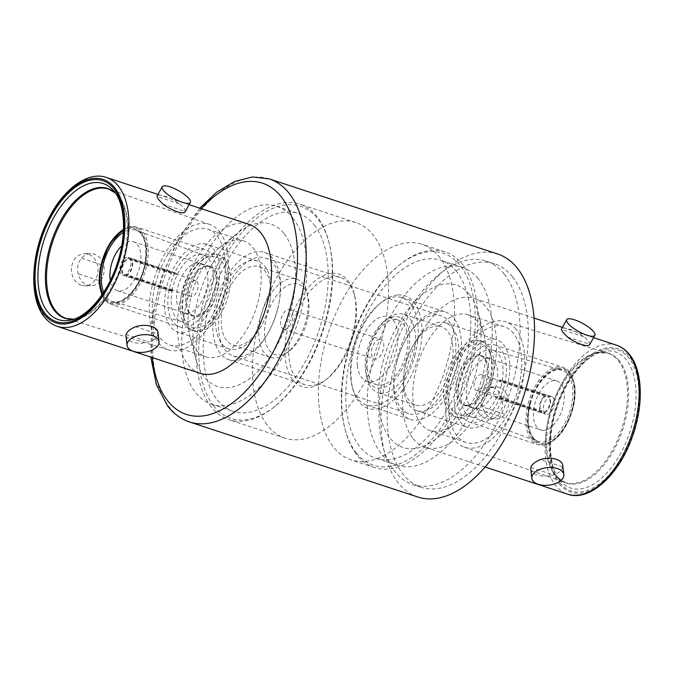 <?xml version="1.0" encoding="UTF-8"?>
<svg xmlns="http://www.w3.org/2000/svg" width="674" height="674" viewBox="0 0 674 674"><rect width="100%" height="100%" fill="white"/><g stroke="black" fill="none" stroke-linecap="round" stroke-linejoin="round"><path stroke-width="0.51" stroke-dasharray="3.37 2.53" d="M353.37 334.439A56.523 30.499 -71.8 0 0 354.701 295.945A56.523 30.499 -71.8 0 0 340.244 277.376A56.523 30.499 -71.8 0 0 333.554 276.584A56.523 30.499 -71.8 0 0 291.8 327.707A56.523 30.499 -71.8 0 0 304.934 384.77A56.523 30.499 -71.8 0 0 311.615 385.553A56.523 30.499 -71.8 0 0 327.589 378.4A56.523 30.499 -71.8 0 0 353.37 334.439M331.928 273.299A59.211 31.939 108.2 0 1 354.086 293.578A59.211 31.939 108.2 0 1 325.685 379.942A59.211 31.939 108.2 0 1 308.953 387.432A59.211 31.939 108.2 0 1 286.812 332.796A59.211 31.939 108.2 0 1 331.928 273.299M277.486 309.484A56.523 30.499 -71.8 0 0 278.851 303.561A56.523 30.499 -71.8 0 0 264.36 252.421A56.523 30.499 -71.8 0 0 215.916 302.752A56.523 30.499 -71.8 0 0 214.551 308.675A56.523 30.499 -71.8 0 0 229.042 359.815A56.523 30.499 -71.8 0 0 277.486 309.484M269.566 302.904A46.211 24.93 -71.8 0 0 257.721 261.099A46.211 24.93 -71.8 0 0 217.003 307.083A46.211 24.93 -71.8 0 0 228.848 348.896A46.211 24.93 -71.8 0 0 269.566 302.904M218.502 286.113A46.211 24.93 -71.8 0 0 206.657 244.308A46.211 24.93 -71.8 0 0 165.939 290.3A46.211 24.93 -71.8 0 0 177.784 332.105A46.211 24.93 -71.8 0 0 218.502 286.113M215.335 286.366A40.642 21.922 -71.8 0 0 204.913 249.599A40.642 21.922 -71.8 0 0 169.107 290.047A40.642 21.922 -71.8 0 0 179.528 326.814A40.642 21.922 -71.8 0 0 215.335 286.366M103.636 292.314A37.542 20.254 -71.8 0 0 112.179 301.413A37.542 20.254 -71.8 0 0 112.541 301.522A37.542 20.254 -71.8 0 0 145.264 264.048A37.542 20.254 -71.8 0 0 135.988 230.205A37.542 20.254 -71.8 0 0 135.634 230.078A37.542 20.254 -71.8 0 0 123.359 232.328M172.274 289.795A35.073 18.923 -71.8 0 0 181.601 321.624A35.073 18.923 -71.8 0 0 212.167 286.618A35.073 18.923 -71.8 0 0 203.506 255.008A35.073 18.923 -71.8 0 0 172.274 289.795M206.354 312.045A26.202 14.137 -71.8 0 0 217.306 290.368A26.202 14.137 -71.8 0 0 210.591 266.668A26.202 14.137 -71.8 0 0 206.017 266.525A26.202 14.137 -71.8 0 0 198.459 271.066A26.202 14.137 -71.8 0 0 187.507 292.743A26.202 14.137 -71.8 0 0 190.456 313.848A26.202 14.137 -71.8 0 0 194.222 316.443A26.202 14.137 -71.8 0 0 206.354 312.045M177.321 289.39A26.202 14.137 -71.8 0 0 184.036 313.098A26.202 14.137 -71.8 0 0 207.12 287.023A26.202 14.137 -71.8 0 0 200.405 263.315A26.202 14.137 -71.8 0 0 177.321 289.39M121.691 245.892A25.789 13.91 108.2 0 1 133.452 241.739A25.789 13.91 108.2 0 1 140.706 260.678A25.789 13.91 108.2 0 1 129.282 286.399A25.789 13.91 108.2 0 1 117.335 290.73A25.789 13.91 108.2 0 1 110.342 280.401M130.495 258.167A9.284 5.004 108.2 0 1 132.719 265.177A9.284 5.004 108.2 0 1 128.641 274.099A9.284 5.004 108.2 0 1 126.265 275.624L172.468 290.814L172.721 289.795L126.518 274.604A8.248 4.448 -71.8 0 0 131.801 267.064A8.248 4.448 -71.8 0 0 130.25 259.187L176.445 274.377L176.698 273.358L130.495 258.167L130.25 259.187M176.698 273.358A9.284 5.004 -71.8 0 0 176.344 273.214A9.284 5.004 -71.8 0 0 174.414 273.248L174.17 274.267L127.967 259.077A8.248 4.448 -71.8 0 0 122.676 266.618A8.248 4.448 -71.8 0 0 124.235 274.495L170.438 289.685L170.193 290.705L123.991 275.514A9.284 5.004 108.2 0 1 121.767 268.505A9.284 5.004 108.2 0 1 125.844 259.583A9.284 5.004 108.2 0 1 128.212 258.058L174.414 273.248M123.991 258.976A9.284 5.004 108.2 0 1 128.296 257.417A9.284 5.004 108.2 0 1 130.908 264.233A9.284 5.004 108.2 0 1 126.796 273.492A9.284 5.004 108.2 0 1 122.491 275.051A9.284 5.004 108.2 0 1 119.879 268.235A9.284 5.004 108.2 0 1 123.991 258.976M172.721 289.795A8.248 4.448 108.2 0 1 171.516 289.988A8.248 4.448 108.2 0 1 170.867 289.871A8.248 4.448 108.2 0 1 170.438 289.685M174.17 274.267A8.248 4.448 108.2 0 1 175.366 274.074A8.248 4.448 108.2 0 1 176.024 274.192A8.248 4.448 108.2 0 1 176.445 274.377M195.174 280.586A8.248 4.448 -71.8 0 0 188.838 287.739A8.248 4.448 -71.8 0 0 190.666 296.383A8.248 4.448 -71.8 0 0 191.315 296.501A8.248 4.448 -71.8 0 0 197.65 289.348A8.248 4.448 -71.8 0 0 195.822 280.704A8.248 4.448 -71.8 0 0 195.174 280.586M81.31 285.22A16.092 13.328 -90.5 0 1 71.554 267.62A16.092 13.328 -90.5 0 1 84.646 253.609A16.092 13.328 -90.5 0 1 88.243 254.174A16.092 13.328 -90.5 0 1 98 271.782A16.092 13.328 -90.5 0 1 84.907 285.784A16.092 13.328 -90.5 0 1 81.31 285.22M100.434 281.066A16.092 13.328 -90.5 0 1 91.142 285.734A16.092 13.328 -90.5 0 1 87.553 285.169A16.092 13.328 -90.5 0 1 78.133 273.728C76.693 267.831 77.847 262.666 81.596 258.235A16.092 13.328 -90.5 0 1 90.88 253.559A16.092 13.328 -90.5 0 1 94.478 254.123A16.092 13.328 -90.5 0 1 103.897 265.564C104.723 271.47 103.577 276.635 100.434 281.066L78.133 273.728M126.004 336.065A16.092 8.77 173.6 0 0 132.458 342.097A16.092 8.77 173.6 0 0 148.381 341.844C153.883 340.446 157.059 337.843 157.91 334.026L135.6 326.696M162.965 204.138L185.274 211.468L184.154 207.845L179.208 203.784A16.092 4.558 29.1 0 0 165.012 196.26A16.092 4.558 29.1 0 0 157.034 196.134M253.087 247.805A60.946 32.883 108.2 0 1 252.169 318.878A60.946 32.883 108.2 0 1 205.612 356.765A60.946 32.883 108.2 0 1 196.201 349.924A60.946 32.883 108.2 0 1 190.017 336.739A60.946 32.883 108.2 0 1 219.244 247.838A60.946 32.883 108.2 0 1 243.676 240.972A60.946 32.883 108.2 0 1 253.087 247.805M217.264 236.026A60.946 32.883 108.2 0 1 216.346 307.1A60.946 32.883 108.2 0 1 169.789 344.987A60.946 32.883 108.2 0 1 160.387 338.146A60.946 32.883 108.2 0 1 161.297 267.081A60.946 32.883 108.2 0 1 207.862 229.194A60.946 32.883 108.2 0 1 217.264 236.026M284.15 233.709A85.472 46.11 108.2 0 1 276.525 346.217A85.472 46.11 108.2 0 1 204.382 376.926A85.472 46.11 108.2 0 1 195.696 358.433A85.472 46.11 108.2 0 1 236.692 233.752A85.472 46.11 108.2 0 1 284.15 233.709M314.328 225.091A104.175 56.203 108.2 0 1 312.761 346.571A104.175 56.203 108.2 0 1 233.179 411.334A104.175 56.203 108.2 0 1 217.104 399.657A104.175 56.203 108.2 0 1 218.671 278.168A104.175 56.203 108.2 0 1 298.253 213.405A104.175 56.203 108.2 0 1 314.328 225.091M292.878 218.039A104.175 56.203 108.2 0 1 291.311 339.519A104.175 56.203 108.2 0 1 211.72 404.282A104.175 56.203 108.2 0 1 195.654 392.597A104.175 56.203 108.2 0 1 197.212 271.117A104.175 56.203 108.2 0 1 276.803 206.354A104.175 56.203 108.2 0 1 292.878 218.039M219.623 231.78A66.018 35.612 108.2 0 1 218.772 308.448A66.018 35.612 108.2 0 1 168.551 349.916A66.018 35.612 108.2 0 1 158.019 342.392A66.018 35.612 108.2 0 1 159.148 265.101A66.018 35.612 108.2 0 1 209.791 224.493A66.018 35.612 108.2 0 1 219.623 231.78M81.596 258.235L103.897 265.564M179.208 203.784L156.907 196.454M199.976 373.278A78.395 42.294 108.2 0 1 187.886 364.482A78.395 42.294 108.2 0 1 189.057 273.071A78.395 42.294 108.2 0 1 248.95 224.341M213.633 405.874A111.606 60.213 108.2 0 1 223.591 258.976A111.606 60.213 108.2 0 1 317.791 218.865A111.606 60.213 108.2 0 1 329.131 243.019A111.606 60.213 108.2 0 1 275.599 405.824A111.606 60.213 108.2 0 1 213.633 405.874M211.282 406.944A113.459 61.216 108.2 0 1 210.692 406.178A113.459 61.216 108.2 0 1 213.304 273.914A113.459 61.216 108.2 0 1 299.669 204.096A113.459 61.216 108.2 0 1 317.176 216.826A113.459 61.216 108.2 0 1 317.766 217.592A113.459 61.216 108.2 0 1 328.701 241.376A113.459 61.216 108.2 0 1 274.276 406.885A113.459 61.216 108.2 0 1 228.789 419.666A113.459 61.216 108.2 0 1 211.282 406.944M266.904 424.654A113.459 61.216 108.2 0 1 269.516 292.398A113.459 61.216 108.2 0 1 355.88 222.58A113.459 61.216 108.2 0 1 373.977 236.077A113.459 61.216 108.2 0 1 371.366 368.333A113.459 61.216 108.2 0 1 285.001 438.151A113.459 61.216 108.2 0 1 266.904 424.654M356.226 454.023A113.459 61.216 108.2 0 1 345.299 430.239A113.459 61.216 108.2 0 1 399.716 264.73A113.459 61.216 108.2 0 1 445.211 251.95A113.459 61.216 108.2 0 1 462.566 264.486A113.459 61.216 108.2 0 1 463.308 265.446A113.459 61.216 108.2 0 1 460.696 397.702A113.459 61.216 108.2 0 1 374.331 467.52A113.459 61.216 108.2 0 1 356.967 454.984A113.459 61.216 108.2 0 1 356.226 454.023M439.987 257.78A113.459 61.216 -71.8 0 0 421.882 244.283A113.459 61.216 -71.8 0 0 335.517 314.101A113.459 61.216 -71.8 0 0 332.905 446.356A113.459 61.216 -71.8 0 0 351.002 459.853A113.459 61.216 -71.8 0 0 437.367 390.035A113.459 61.216 -71.8 0 0 439.987 257.78M415.083 354.726A56.523 30.499 108.2 0 1 373.329 405.849A56.523 30.499 108.2 0 1 366.648 405.057A56.523 30.499 108.2 0 1 352.182 386.488A56.523 30.499 108.2 0 1 353.513 347.995A56.523 30.499 108.2 0 1 379.293 304.033A56.523 30.499 108.2 0 1 395.267 296.88A56.523 30.499 108.2 0 1 401.957 297.664A56.523 30.499 108.2 0 1 415.083 354.726M397.93 294.993A59.211 31.939 108.2 0 1 420.071 349.637A59.211 31.939 108.2 0 1 374.955 409.135A59.211 31.939 108.2 0 1 352.805 388.856A59.211 31.939 108.2 0 1 381.198 302.491A59.211 31.939 108.2 0 1 397.93 294.993M396.775 362.216A56.523 30.499 108.2 0 1 445.219 311.894A56.523 30.499 108.2 0 1 458.345 368.956A56.523 30.499 108.2 0 1 409.91 419.287A56.523 30.499 108.2 0 1 396.775 362.216M405.815 363.96A46.211 24.93 108.2 0 1 445.413 322.812A46.211 24.93 108.2 0 1 456.146 369.462A46.211 24.93 108.2 0 1 416.549 410.609A46.211 24.93 108.2 0 1 405.815 363.96M456.871 380.751A46.211 24.93 108.2 0 1 496.477 339.603A46.211 24.93 108.2 0 1 507.21 386.253A46.211 24.93 108.2 0 1 467.604 427.4A46.211 24.93 108.2 0 1 456.871 380.751M459.904 381.08A40.642 21.922 108.2 0 1 494.733 344.894A40.642 21.922 108.2 0 1 504.177 385.924A40.642 21.922 108.2 0 1 469.348 422.109A40.642 21.922 108.2 0 1 459.904 381.08M529.907 403.726A37.542 20.254 108.2 0 1 561.72 370.186A37.542 20.254 108.2 0 1 562.082 370.296A37.542 20.254 108.2 0 1 570.802 408.2A37.542 20.254 108.2 0 1 538.627 441.63A37.542 20.254 108.2 0 1 538.273 441.504A37.542 20.254 108.2 0 1 529.907 403.726M501.144 385.587A35.073 18.923 108.2 0 1 470.755 416.701A35.073 18.923 108.2 0 1 462.937 381.408A35.073 18.923 108.2 0 1 492.66 350.084A35.073 18.923 108.2 0 1 501.144 385.587M457.587 378.594A26.202 14.137 -71.8 0 0 463.67 405.04A26.202 14.137 -71.8 0 0 465.254 405.377A26.202 14.137 -71.8 0 0 468.245 405.184A26.202 14.137 -71.8 0 0 486.131 381.711A26.202 14.137 -71.8 0 0 483.806 357.86A26.202 14.137 -71.8 0 0 480.04 355.265A26.202 14.137 -71.8 0 0 478.464 354.92A26.202 14.137 -71.8 0 0 457.587 378.594M496.308 385.056A26.202 14.137 108.2 0 1 473.856 408.385A26.202 14.137 108.2 0 1 467.773 381.939A26.202 14.137 108.2 0 1 490.225 358.61A26.202 14.137 108.2 0 1 496.308 385.056M542.368 430.307A25.789 13.91 -71.8 0 0 562.52 408.419A25.789 13.91 -71.8 0 0 556.926 380.978A25.789 13.91 -71.8 0 0 555.368 380.642A25.789 13.91 -71.8 0 0 535.215 402.53A25.789 13.91 -71.8 0 0 540.818 429.97A25.789 13.91 -71.8 0 0 542.368 430.307M495.382 397.584L495.634 396.548L541.837 411.738A8.248 4.448 108.2 0 1 540.481 403.996A8.248 4.448 108.2 0 1 545.51 396.556L545.763 395.52A9.284 5.004 108.2 0 0 539.908 403.97A9.284 5.004 108.2 0 0 541.584 412.774L495.382 397.584A9.284 5.004 -71.8 0 0 495.938 397.845A9.284 5.004 -71.8 0 0 496.502 397.963A9.284 5.004 -71.8 0 0 498.12 397.719L544.322 412.909A9.284 5.004 108.2 0 0 550.178 404.459A9.284 5.004 108.2 0 0 548.501 395.655L548.248 396.691A8.248 4.448 108.2 0 1 549.605 404.434A8.248 4.448 108.2 0 1 544.575 411.873L498.372 396.683L498.12 397.719M545.763 395.52L499.56 380.33A9.284 5.004 -71.8 0 1 501.178 380.085A9.284 5.004 -71.8 0 1 501.742 380.203A9.284 5.004 -71.8 0 1 502.299 380.456L502.046 381.501L548.248 396.691M551.214 396.531A9.284 5.004 -71.8 0 0 543.952 404.417A9.284 5.004 -71.8 0 0 545.974 414.291A9.284 5.004 -71.8 0 0 546.53 414.409A9.284 5.004 -71.8 0 0 553.784 406.532A9.284 5.004 -71.8 0 0 551.77 396.657A9.284 5.004 -71.8 0 0 551.214 396.531M502.046 381.501A8.248 4.448 -71.8 0 0 501.414 381.181A8.248 4.448 -71.8 0 0 500.765 381.063A8.248 4.448 -71.8 0 0 499.308 381.366L499.56 380.33M545.51 396.556L499.308 381.366M495.634 396.548A8.248 4.448 -71.8 0 0 496.266 396.86A8.248 4.448 -71.8 0 0 496.915 396.978A8.248 4.448 -71.8 0 0 498.372 396.683M477.116 390.473A8.248 4.448 108.2 0 1 476.459 390.356A8.248 4.448 108.2 0 1 474.631 381.703A8.248 4.448 108.2 0 1 480.966 374.55A8.248 4.448 108.2 0 1 481.615 374.677A8.248 4.448 108.2 0 1 483.443 383.321A8.248 4.448 108.2 0 1 477.116 390.473M530.767 469.011A16.092 8.804 173.4 0 0 537.22 475.044A16.092 8.804 173.4 0 0 553.152 474.766C558.645 473.359 561.821 470.738 562.664 466.905A16.092 8.804 173.4 0 0 562.739 465.33M492.745 387.508A16.092 13.32 -90.8 0 1 502.526 405.074A16.092 13.32 -90.8 0 1 489.535 419.118A16.092 13.32 -90.8 0 1 485.87 418.554A16.092 13.32 -90.8 0 1 476.088 400.988A16.092 13.32 -90.8 0 1 489.08 386.943A16.092 13.32 -90.8 0 1 492.745 387.508M486.123 391.527A16.092 13.32 -90.8 0 1 495.331 386.851A16.092 13.32 -90.8 0 1 498.987 387.415A16.092 13.32 -90.8 0 1 508.423 398.865C509.266 404.771 508.12 409.935 504.995 414.358A16.092 13.32 -90.8 0 1 495.786 419.034A16.092 13.32 -90.8 0 1 492.121 418.47A16.092 13.32 -90.8 0 1 482.694 407.029C481.244 401.123 482.382 395.958 486.123 391.527L508.423 398.865M589.657 344.667A16.092 4.516 29 0 0 589.784 344.355L588.646 340.749L583.692 336.714A16.092 4.516 29 0 0 569.488 329.215A16.092 4.516 29 0 0 561.509 329.064M477.714 321.591A60.946 32.883 -71.8 0 0 468.388 314.859A60.946 32.883 -71.8 0 0 421.789 352.839A60.946 32.883 -71.8 0 0 420.997 423.912A60.946 32.883 -71.8 0 0 430.315 430.644A60.946 32.883 -71.8 0 0 454.748 423.778A60.946 32.883 -71.8 0 0 483.983 334.885A60.946 32.883 -71.8 0 0 477.714 321.591M513.537 333.369A60.946 32.883 -71.8 0 0 504.211 326.637A60.946 32.883 -71.8 0 0 457.612 364.617A60.946 32.883 -71.8 0 0 456.82 435.69A60.946 32.883 -71.8 0 0 466.138 442.422A60.946 32.883 -71.8 0 0 512.737 404.442A60.946 32.883 -71.8 0 0 513.537 333.369M469.508 294.546A85.472 46.11 -71.8 0 0 397.331 325.652A85.472 46.11 -71.8 0 0 389.96 438.049A85.472 46.11 -71.8 0 0 437.3 437.873A85.472 46.11 -71.8 0 0 478.296 313.191A85.472 46.11 -71.8 0 0 469.508 294.546M456.761 271.791A104.175 56.203 -71.8 0 0 440.821 260.282A104.175 56.203 -71.8 0 0 361.163 325.213A104.175 56.203 -71.8 0 0 359.806 446.702A104.175 56.203 -71.8 0 0 375.738 458.21A104.175 56.203 -71.8 0 0 455.405 393.287A104.175 56.203 -71.8 0 0 456.761 271.791M478.211 278.842A104.175 56.203 -71.8 0 0 462.271 267.334A104.175 56.203 -71.8 0 0 382.613 332.265A104.175 56.203 -71.8 0 0 381.257 453.754A104.175 56.203 -71.8 0 0 397.197 465.271A104.175 56.203 -71.8 0 0 476.855 400.339A104.175 56.203 -71.8 0 0 478.211 278.842M497.732 254.022A127.9 69.001 -71.8 0 0 399.935 333.731A127.9 69.001 -71.8 0 0 398.267 482.896A127.9 69.001 -71.8 0 0 417.838 497.024M504.253 274.099A117.588 63.44 -71.8 0 0 486.266 261.108A117.588 63.44 -71.8 0 0 396.346 334.388A117.588 63.44 -71.8 0 0 394.821 471.522A117.588 63.44 -71.8 0 0 412.808 484.513A117.588 63.44 -71.8 0 0 502.72 411.233A117.588 63.44 -71.8 0 0 504.253 274.099M512.501 276.812A117.588 63.44 -71.8 0 0 494.514 263.82A117.588 63.44 -71.8 0 0 404.602 337.101A117.588 63.44 -71.8 0 0 403.069 474.235A117.588 63.44 -71.8 0 0 421.056 487.226A117.588 63.44 -71.8 0 0 510.968 413.946A117.588 63.44 -71.8 0 0 512.501 276.812M515.896 329.114A66.018 35.612 -71.8 0 0 505.441 321.709A66.018 35.612 -71.8 0 0 455.186 363.269A66.018 35.612 -71.8 0 0 454.461 439.945A66.018 35.612 -71.8 0 0 464.209 447.123A66.018 35.612 -71.8 0 0 514.902 406.414A66.018 35.612 -71.8 0 0 515.896 329.114M562.664 466.905L540.363 459.575M530.842 467.436L553.152 474.766M567.474 337.017L589.784 344.355M413.061 438.622A78.395 42.294 -71.8 0 0 425.05 447.283A78.395 42.294 -71.8 0 0 484.994 398.427A78.395 42.294 -71.8 0 0 486.013 307.007A78.395 42.294 -71.8 0 0 474.024 298.338A78.395 42.294 -71.8 0 0 414.08 347.203A78.395 42.294 -71.8 0 0 413.061 438.622M356.352 452.936A111.606 60.213 -71.8 0 0 450.586 412.32A111.606 60.213 -71.8 0 0 460.216 265.556A111.606 60.213 -71.8 0 0 398.401 265.8A111.606 60.213 -71.8 0 0 344.869 428.597A111.606 60.213 -71.8 0 0 356.352 452.936M583.692 336.714L561.391 329.375M504.995 414.358L482.694 407.029M544.575 411.873L544.322 412.909M541.584 412.774L541.837 411.738M502.299 380.456L548.501 395.655M126.08 334.506L148.381 341.844M157.91 334.026A16.092 8.77 173.6 0 0 157.986 332.476M126.265 275.624L126.518 274.604M128.212 258.058L127.967 259.077M124.235 274.495L123.991 275.514M170.193 290.705A9.284 5.004 -71.8 0 0 170.547 290.848A9.284 5.004 -71.8 0 0 172.468 290.814M438.74 326.106A41.257 22.259 108.2 0 1 441.217 326.646A41.257 22.259 108.2 0 1 450.805 368.299A41.257 22.259 108.2 0 1 417.931 405.571A41.257 22.259 108.2 0 1 415.445 405.032A41.257 22.259 108.2 0 1 405.858 363.387A41.257 22.259 108.2 0 1 438.74 326.106M380.389 393.228A41.257 22.259 -71.8 0 0 412.631 358.206A41.257 22.259 -71.8 0 0 403.675 314.303A41.257 22.259 -71.8 0 0 401.199 313.764A41.257 22.259 -71.8 0 0 387.137 318.954A41.257 22.259 -71.8 0 0 367.347 379.133A41.257 22.259 -71.8 0 0 377.903 392.689A41.257 22.259 -71.8 0 0 380.389 393.228M378.131 388.165A37.137 20.035 -71.8 0 0 407.719 354.625A37.137 20.035 -71.8 0 0 396.851 316.654A37.137 20.035 -71.8 0 0 384.205 321.321A37.137 20.035 -71.8 0 0 366.395 375.485A37.137 20.035 -71.8 0 0 378.131 388.165M367.279 368.644A34.037 18.367 -71.8 0 0 376.859 384.744A34.037 18.367 -71.8 0 0 398.764 371.349A34.037 18.367 -71.8 0 0 407.703 336.183A34.037 18.367 -71.8 0 0 398.123 320.074A34.037 18.367 -71.8 0 0 376.218 333.47A34.037 18.367 -71.8 0 0 367.279 368.644M357.38 365.384A34.037 18.367 -71.8 0 0 366.959 381.492A34.037 18.367 -71.8 0 0 388.856 368.097A34.037 18.367 -71.8 0 0 397.803 332.922A34.037 18.367 -71.8 0 0 388.224 316.822A34.037 18.367 -71.8 0 0 366.319 330.218A34.037 18.367 -71.8 0 0 357.38 365.384M284.361 329.241A10.312 5.569 -71.8 0 0 292.28 320.302A10.312 5.569 -71.8 0 0 289.997 309.492A10.312 5.569 -71.8 0 0 289.18 309.349A10.312 5.569 -71.8 0 0 281.26 318.288A10.312 5.569 -71.8 0 0 283.552 329.089A10.312 5.569 -71.8 0 0 284.361 329.241M380.001 339.207A10.312 5.569 108.2 0 1 380.81 339.359A10.312 5.569 108.2 0 1 383.102 350.168A10.312 5.569 108.2 0 1 375.182 359.107A10.312 5.569 108.2 0 1 374.365 358.956A10.312 5.569 108.2 0 1 372.082 348.146A10.312 5.569 108.2 0 1 380.001 339.207M252.152 338.129A41.257 22.259 108.2 0 1 233.044 345.063A41.257 22.259 108.2 0 1 222.462 307.732A41.257 22.259 108.2 0 1 239.708 273.602A41.257 22.259 108.2 0 1 258.816 266.668A41.257 22.259 108.2 0 1 269.398 303.999A41.257 22.259 108.2 0 1 252.152 338.129M220.01 309.324A51.578 27.828 -71.8 0 0 233.238 355.982A51.578 27.828 -71.8 0 0 277.435 310.057A51.578 27.828 -71.8 0 0 278.682 304.656A51.578 27.828 -71.8 0 0 265.455 257.999A51.578 27.828 -71.8 0 0 221.257 303.915A51.578 27.828 -71.8 0 0 220.01 309.324M289.694 350.48A41.257 22.259 108.2 0 1 287.124 352.755A41.257 22.259 108.2 0 1 270.586 357.405A41.257 22.259 108.2 0 1 258.976 327.092A41.257 22.259 108.2 0 1 277.25 285.945A41.257 22.259 108.2 0 1 296.358 279.011A41.257 22.259 108.2 0 1 306.914 292.575A41.257 22.259 108.2 0 1 289.694 350.48M292.364 348.332A37.137 20.035 108.2 0 1 290.064 350.387A37.137 20.035 108.2 0 1 264.933 338.71A37.137 20.035 108.2 0 1 281.176 290.258A37.137 20.035 108.2 0 1 307.866 296.223A37.137 20.035 108.2 0 1 292.364 348.332M453.004 367.785A51.578 27.828 108.2 0 1 408.806 413.71A51.578 27.828 108.2 0 1 396.826 361.643A51.578 27.828 108.2 0 1 441.023 315.727A51.578 27.828 108.2 0 1 453.004 367.785M460.637 415.294A37.137 20.035 -71.8 0 0 473.283 410.635A37.137 20.035 -71.8 0 0 491.093 356.462A37.137 20.035 -71.8 0 0 479.357 343.782A37.137 20.035 -71.8 0 0 449.769 377.33A37.137 20.035 -71.8 0 0 460.637 415.294M489.484 381.164A40.019 21.593 -71.8 0 0 490.428 353.909A40.019 21.593 -71.8 0 0 480.183 340.758A40.019 21.593 -71.8 0 0 477.773 340.244A40.019 21.593 -71.8 0 0 445.885 376.395A40.019 21.593 -71.8 0 0 455.186 416.802A40.019 21.593 -71.8 0 0 457.595 417.316A40.019 21.593 -71.8 0 0 471.227 412.294A40.019 21.593 -71.8 0 0 489.484 381.164M491.793 381.922A40.019 21.593 108.2 0 1 457.494 417.56A40.019 21.593 108.2 0 1 448.202 377.154A40.019 21.593 108.2 0 1 482.5 341.524A40.019 21.593 108.2 0 1 491.793 381.922M212.613 324.228A40.019 21.593 -71.8 0 0 229.345 291.117A40.019 21.593 -71.8 0 0 219.075 254.907A40.019 21.593 -71.8 0 0 203.034 259.414A40.019 21.593 -71.8 0 0 200.549 261.63A40.019 21.593 -71.8 0 0 183.817 294.74A40.019 21.593 -71.8 0 0 183.842 317.791A40.019 21.593 -71.8 0 0 194.078 330.942A40.019 21.593 -71.8 0 0 212.613 324.228M181.5 293.982A40.019 21.593 -71.8 0 0 191.77 330.184A40.019 21.593 -71.8 0 0 227.028 290.359A40.019 21.593 -71.8 0 0 216.767 254.149A40.019 21.593 -71.8 0 0 181.5 293.982M209.867 321.203A37.137 20.035 108.2 0 1 183.168 315.238A37.137 20.035 108.2 0 1 198.67 263.13A37.137 20.035 108.2 0 1 200.978 261.074A37.137 20.035 108.2 0 1 226.102 272.751A37.137 20.035 108.2 0 1 209.867 321.203M147.025 263.905A40.642 21.922 -71.8 0 0 136.603 227.138A40.642 21.922 -71.8 0 0 100.797 267.586A40.642 21.922 -71.8 0 0 111.218 304.353A40.642 21.922 -71.8 0 0 147.025 263.905M102.145 294.555A39.606 21.366 -71.8 0 0 125.086 299.787A39.606 21.366 -71.8 0 0 145.609 263.677A39.606 21.366 -71.8 0 0 123.494 229.64M102.675 293.771A38.578 20.81 -71.8 0 0 125.019 298.902A38.578 20.81 -71.8 0 0 145.028 263.728A38.578 20.81 -71.8 0 0 123.452 230.584M204.854 311.245A25.789 13.91 -71.8 0 0 216.278 285.532A25.789 13.91 -71.8 0 0 209.024 266.584A25.789 13.91 -71.8 0 0 197.078 270.914A25.789 13.91 -71.8 0 0 185.653 296.636A25.789 13.91 -71.8 0 0 192.916 315.575A25.789 13.91 -71.8 0 0 204.854 311.245M201.231 208.645A121.716 65.664 -71.8 0 0 152.257 357.591M189.461 421.941A127.9 69.001 108.2 0 1 169.899 407.804A127.9 69.001 108.2 0 1 169.73 407.593A127.9 69.001 108.2 0 1 171.651 258.445A127.9 69.001 108.2 0 1 269.364 178.93M57.408 326.401A78.395 42.294 108.2 0 1 45.318 317.606A78.395 42.294 108.2 0 1 46.498 226.194A78.395 42.294 108.2 0 1 106.382 177.464M114.218 191.467A71.621 38.637 108.2 0 1 114.327 191.593A71.621 38.637 108.2 0 1 117.242 264.781A71.621 38.637 108.2 0 1 70.829 320.074L76.777 318.751A68.352 36.876 108.2 0 1 73.82 319.232M115.33 192.966A68.352 36.876 108.2 0 1 117.428 195.115A68.352 36.876 108.2 0 1 118.287 196.142A68.352 36.876 108.2 0 1 121.067 265.977A68.352 36.876 108.2 0 1 76.777 318.751L73.879 319.215M209.791 224.493L108.969 189.183A68.066 36.725 108.2 0 1 119.113 196.698A68.066 36.725 108.2 0 1 118.228 275.75A68.066 36.725 108.2 0 1 66.448 318.499L168.551 349.916M528.222 403.541A40.642 21.922 108.2 0 1 563.051 367.355A40.642 21.922 108.2 0 1 572.487 408.385A40.642 21.922 108.2 0 1 537.658 444.57A40.642 21.922 108.2 0 1 528.222 403.541M529.604 403.878A39.606 21.366 108.2 0 1 561.164 368.088A39.606 21.366 108.2 0 1 572.748 408.596A39.606 21.366 108.2 0 1 541.197 444.377A39.606 21.366 108.2 0 1 529.604 403.878M530.168 403.937A38.578 20.81 108.2 0 1 560.903 369.082A38.578 20.81 108.2 0 1 572.192 408.528A38.578 20.81 108.2 0 1 541.449 443.382A38.578 20.81 108.2 0 1 530.168 403.937M466.796 405.453A25.789 13.91 108.2 0 1 465.237 405.125A25.789 13.91 108.2 0 1 459.643 377.676A25.789 13.91 108.2 0 1 479.795 355.796A25.789 13.91 108.2 0 1 481.354 356.125A25.789 13.91 108.2 0 1 486.948 383.573A25.789 13.91 108.2 0 1 466.796 405.453M559.277 483.831A75.505 40.735 -71.8 0 0 623.037 456.349A75.505 40.735 -71.8 0 0 629.55 357.068A75.505 40.735 -71.8 0 0 565.789 384.542A75.505 40.735 -71.8 0 0 559.277 483.831M616.584 345.214A78.395 42.294 -71.8 0 0 556.648 394.079A78.395 42.294 -71.8 0 0 555.62 485.499A78.395 42.294 -71.8 0 0 567.618 494.16M559.765 480.141A71.621 38.637 -71.8 0 0 560.574 481.11A71.621 38.637 -71.8 0 0 620.729 453.198A71.621 38.637 -71.8 0 0 626.424 359.891A71.621 38.637 -71.8 0 0 603.171 351.542A71.621 38.637 -71.8 0 0 556.716 406.961A71.621 38.637 -71.8 0 0 559.765 480.141M559.867 482.761A74.233 40.044 -71.8 0 0 622.549 455.75A74.233 40.044 -71.8 0 0 628.952 358.13A74.233 40.044 -71.8 0 0 566.27 385.149A74.233 40.044 -71.8 0 0 559.867 482.761M619.406 360.834A68.352 36.876 -71.8 0 0 597.223 352.873A68.352 36.876 -71.8 0 0 552.891 405.748A68.352 36.876 -71.8 0 0 555.806 475.583A68.352 36.876 -71.8 0 0 556.564 476.51A68.352 36.876 -71.8 0 0 613.972 449.878A68.352 36.876 -71.8 0 0 619.406 360.834M554.972 475.035A68.066 36.725 -71.8 0 0 565.023 482.432A68.066 36.725 -71.8 0 0 617.291 440.451A68.066 36.725 -71.8 0 0 618.319 360.759A68.066 36.725 -71.8 0 0 607.544 353.117A68.066 36.725 -71.8 0 0 555.721 395.975A68.066 36.725 -71.8 0 0 554.972 475.035M354.701 295.945L354.086 293.578M327.589 378.4L325.685 379.942M264.36 252.421L340.244 277.376M257.721 261.099L206.657 244.308M204.913 249.599L136.603 227.138L131.59 226.531L123.51 229.185M135.634 230.078C144.253 233.12 147.328 244.359 144.843 263.795C140.748 287.933 121.143 306.493 112.179 301.413M181.601 321.624L112.541 301.522M194.222 316.443L184.036 313.098M133.452 241.739L209.024 266.584L206.017 266.525M117.335 290.73L192.916 315.575L190.456 313.848M128.296 257.417L176.344 273.214M190.666 296.383L170.867 289.871M199.757 208.165L177.717 239.818L161.153 277.991L151.827 318.549L150.782 357.102M84.646 253.609L90.88 253.559M169.789 344.987L205.612 356.765M211.72 404.282L233.179 411.334M115.372 193.017L113.426 190.515M157.977 194.424L189.116 204.66M355.88 222.58L299.669 204.096M445.211 251.95L421.882 244.283M401.957 297.664L445.219 311.894M445.413 322.812L496.477 339.603M494.733 344.894L563.051 367.355C566.851 368.56 569.901 371.568 572.209 376.395L574.509 384.104C575.739 391.476 575.208 399.64 572.925 408.579C568.106 425.159 560.574 436.558 550.321 442.767C545.628 445.244 541.407 445.851 537.658 444.57L469.348 422.109M562.082 370.296C553.699 365.755 535.687 381.29 530.345 403.928C528.408 411.452 527.809 418.411 528.534 424.797L530.514 432.969C532.629 437.788 535.333 440.678 538.627 441.63M470.755 416.701L538.273 441.504M463.67 405.04L473.856 408.385M468.245 405.184L465.237 405.125L540.818 429.97M556.926 380.978L481.354 356.125L483.806 357.86M545.974 414.291L495.938 397.845M476.459 390.356L496.266 396.86M489.535 419.118L495.786 419.034M504.211 326.637L468.388 314.859M462.271 267.334L440.821 260.282M494.514 263.82L486.266 261.108M464.209 447.123L565.023 482.432L556.564 476.51L559.816 480.2C549.175 467.79 547.061 437.418 556.454 409.152C565.604 379.192 586.666 354.49 603.171 351.542L597.223 352.873L607.544 353.117L505.441 321.709M485.095 467.023L425.05 447.283M344.869 428.597L345.299 430.239M398.401 265.8L399.716 264.73M593.55 337.64L562.428 327.412M534.069 318.086L474.024 298.338M421.056 487.226L412.808 484.513M397.197 465.271L375.738 458.21M483.983 334.885L478.296 313.191M454.748 423.778L437.3 437.873M466.138 442.422L430.315 430.644M489.08 386.943L495.331 386.851M481.615 374.677L501.414 381.181M551.77 396.657L501.742 380.203M480.04 355.265L490.225 358.61M492.66 350.084L561.72 370.186M416.549 410.609L467.604 427.4M366.648 405.057L409.91 419.287M352.182 386.488L352.805 388.856M379.293 304.033L381.198 302.491M374.331 467.52L351.002 459.853M285.001 438.151L228.789 419.666M329.131 243.019L328.701 241.376M275.599 405.824L274.276 406.885M276.803 206.354L298.253 213.405M190.017 336.739L195.696 358.433M219.244 247.838L236.692 233.752M207.862 229.194L243.676 240.972M84.907 285.784L91.142 285.734M195.822 280.704L176.024 274.192M122.491 275.051L170.547 290.848M210.591 266.668L200.405 263.315M203.506 255.008L135.988 230.205M101.884 294.934L106.829 301.876L111.218 304.353L179.528 326.814M228.848 348.896L177.784 332.105M229.042 359.815L304.934 384.77M441.217 326.646L403.675 314.303M376.859 384.744L366.959 381.492M289.997 309.492L380.81 339.359M233.044 345.063L270.586 357.405M290.064 350.387L287.124 352.755M233.238 355.982L408.806 413.71M265.455 257.999L441.023 315.727M307.866 296.223L306.914 292.575M258.816 266.668L296.358 279.011M283.552 329.089L374.365 358.956M398.123 320.074L388.224 316.822M366.395 375.485L367.347 379.133M384.205 321.321L387.137 318.954M415.445 405.032L377.903 392.689M491.093 356.462L490.428 353.909M473.283 410.635L471.227 412.294M455.186 416.802L457.494 417.56M480.183 340.758L482.5 341.524M194.078 330.942L191.77 330.184M183.168 315.238L183.842 317.791M200.978 261.074L203.034 259.414M219.075 254.907L216.767 254.149"/><path stroke-width="1.01" d="M123.359 232.328A37.542 20.254 -71.8 0 0 102.549 267.443A37.542 20.254 -71.8 0 0 103.636 292.314M110.342 280.401A25.789 13.91 108.2 0 1 121.505 246.069A25.789 13.91 108.2 0 1 121.691 245.892M152.577 335.728A16.092 8.77 173.6 0 0 135.398 336.41A16.092 8.77 173.6 0 0 127.049 345.349A16.092 8.77 173.6 0 0 133.494 351.373A16.092 8.77 173.6 0 0 150.673 350.691A16.092 8.77 173.6 0 0 159.03 341.76A16.092 8.77 173.6 0 0 152.577 335.728M159.03 341.76L157.986 332.476A16.092 8.77 173.6 0 0 151.532 326.443A16.092 8.77 173.6 0 0 135.6 326.696C130.208 328.996 127.032 331.6 126.08 334.506A16.092 8.77 173.6 0 0 126.004 336.065L127.049 345.349M170.21 186.925A16.092 4.558 29.1 0 0 162.232 186.799A16.092 4.558 29.1 0 0 167.75 194.491A16.092 4.558 29.1 0 0 182.359 202.326A16.092 4.558 29.1 0 0 190.346 202.461A16.092 4.558 29.1 0 0 184.819 194.769A16.092 4.558 29.1 0 0 170.21 186.925M162.232 186.799L157.034 196.134A16.092 4.558 29.1 0 0 156.907 196.454L158.407 199.386L162.965 204.138A16.092 4.558 29.1 0 0 177.161 211.661A16.092 4.558 29.1 0 0 185.148 211.788L190.346 202.461M189.116 204.66L248.95 224.341A78.395 42.294 108.2 0 1 261.04 233.128A78.395 42.294 108.2 0 1 259.869 324.548A78.395 42.294 108.2 0 1 199.976 373.278L57.408 326.401A78.395 42.294 108.2 0 0 117.301 277.671A78.395 42.294 108.2 0 0 118.481 186.251A78.395 42.294 108.2 0 0 106.382 177.464C87.957 170.8 62.85 189.167 47.964 219.935C30.633 253.904 28.839 298.523 44.391 316.974C48.056 321.599 52.395 324.742 57.408 326.401M538.29 484.303A16.092 8.804 173.4 0 0 555.469 483.587A16.092 8.804 173.4 0 0 563.809 474.597A16.092 8.804 173.4 0 0 557.356 468.565A16.092 8.804 173.4 0 0 540.169 469.281A16.092 8.804 173.4 0 0 531.837 478.27A16.092 8.804 173.4 0 0 538.29 484.303M563.809 474.597L562.739 465.33A16.092 8.804 173.4 0 0 556.286 459.297A16.092 8.804 173.4 0 0 540.363 459.575C534.971 461.884 531.794 464.504 530.842 467.436A16.092 8.804 173.4 0 0 530.767 469.011L531.837 478.27M586.869 335.163A16.092 4.516 29 0 0 594.839 335.315A16.092 4.516 29 0 0 589.287 327.674A16.092 4.516 29 0 0 574.669 319.864A16.092 4.516 29 0 0 566.691 319.712A16.092 4.516 29 0 0 572.251 327.353A16.092 4.516 29 0 0 586.869 335.163M566.691 319.712L561.509 329.064A16.092 4.516 29 0 0 561.391 329.375L562.908 332.29L567.474 337.017A16.092 4.516 29 0 0 581.687 344.515A16.092 4.516 29 0 0 589.657 344.667L594.839 335.315M417.838 497.024A127.9 69.001 -71.8 0 0 515.635 417.316A127.9 69.001 -71.8 0 0 517.303 268.151A127.9 69.001 -71.8 0 0 497.732 254.022L269.364 178.93A127.9 69.001 108.2 0 1 288.927 193.067A127.9 69.001 108.2 0 1 289.095 193.278A127.9 69.001 108.2 0 1 287.175 342.426A127.9 69.001 108.2 0 1 189.461 421.941L417.838 497.024M123.494 229.64A39.606 21.366 -71.8 0 0 100.552 267.266A39.606 21.366 -71.8 0 0 102.145 294.555M123.452 230.584A38.578 20.81 -71.8 0 0 101.142 267.216A38.578 20.81 -71.8 0 0 102.675 293.771M152.257 357.591A121.716 65.664 -71.8 0 0 167.666 400.777A121.716 65.664 -71.8 0 0 270.4 357.043A121.716 65.664 -71.8 0 0 281.26 196.833A121.716 65.664 -71.8 0 0 201.231 208.645M44.349 314.429A75.505 40.735 108.2 0 1 51.089 215.048A75.505 40.735 108.2 0 1 114.816 187.911A75.505 40.735 108.2 0 1 108.084 287.293A75.505 40.735 108.2 0 1 44.349 314.429M113.426 190.515L114.268 191.526C125.069 204.239 126.939 235.496 117.006 264.115C107.638 293.384 87.005 317.159 70.829 320.074A71.621 38.637 108.2 0 1 47.475 311.607A71.621 38.637 108.2 0 1 53.33 218.317A71.621 38.637 108.2 0 1 113.426 190.515A71.621 38.637 108.2 0 1 114.218 191.467M44.947 313.359A74.233 40.044 108.2 0 1 51.569 215.655A74.233 40.044 108.2 0 1 114.226 188.981A74.233 40.044 108.2 0 1 107.604 286.686A74.233 40.044 108.2 0 1 44.947 313.359M73.82 319.232A68.352 36.876 108.2 0 1 54.501 310.672A68.352 36.876 108.2 0 1 58.916 223.835A68.352 36.876 108.2 0 1 115.33 192.966M73.879 319.215L66.448 318.499A68.066 36.725 108.2 0 1 55.588 310.748A68.066 36.725 108.2 0 1 56.751 231.056A68.066 36.725 108.2 0 1 108.969 189.183L115.372 193.017M616.584 345.214C621.546 346.866 625.851 349.958 629.491 354.507C642.6 370.237 643.847 404.619 632.701 435.792C619.642 474.782 589.202 502.324 567.618 494.16A78.395 42.294 -71.8 0 0 627.561 445.303A78.395 42.294 -71.8 0 0 628.581 353.884A78.395 42.294 -71.8 0 0 616.584 345.214L593.55 337.64M123.51 229.185L109.314 244.131L100.367 267.334L99.188 282.566L101.884 294.934M269.364 178.93L252.396 176.95L234.552 181.508L216.758 192.124L199.757 208.165M150.782 357.102L156.419 384.753L167.759 406.237C173.791 413.878 181.02 419.11 189.461 421.941M106.382 177.464L157.977 194.424M567.618 494.16L485.095 467.023M562.428 327.412L534.069 318.086"/></g></svg>
